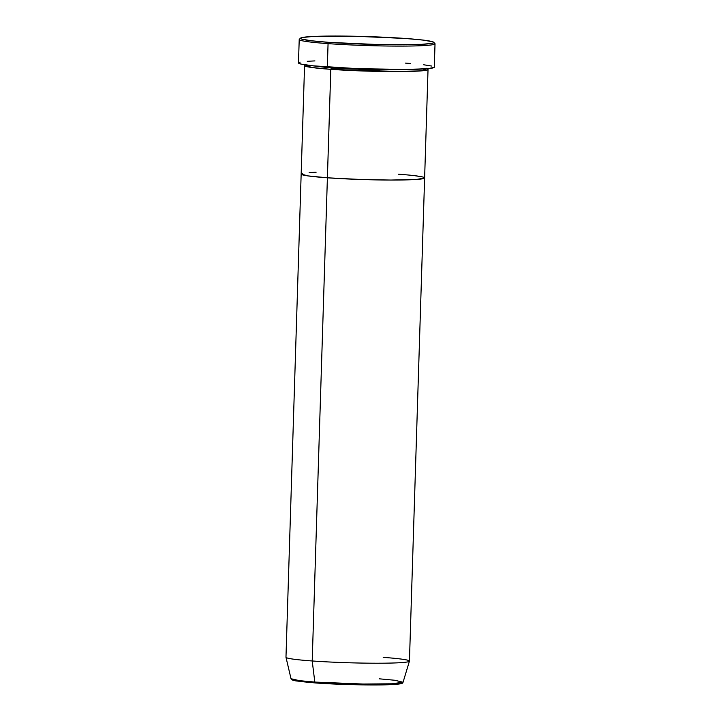 <?xml version="1.0" encoding="UTF-8"?>
<svg xmlns="http://www.w3.org/2000/svg" width="721" height="721" viewBox="0 0 721 721"><rect width="100%" height="100%" fill="white"/><g stroke="black" fill="none" stroke-linecap="round" stroke-linejoin="round"><path stroke-width="1.08" d="M300.603 38.105A66.702 3.839 -178.2 0 1 338.194 36.05A66.702 3.839 -178.2 0 1 405.49 38.474L355.696 36.275L312.617 36.501L302.09 37.546L300.504 38.24L301.477 39.024L310.859 40.718L328.821 42.359A66.702 3.839 -178.2 0 1 300.603 38.105L299.332 39.294A67.936 3.911 1.8 0 0 328.064 43.63A67.936 3.911 1.8 0 0 400.092 46.108A67.936 3.911 1.8 0 0 434.916 43.557L433.718 42.287A66.702 3.839 -178.2 0 1 399.524 44.792A66.702 3.839 -178.2 0 1 328.821 42.359L328.064 43.63L327.334 67.053A67.936 3.911 1.8 0 0 397.622 69.522A67.936 3.911 1.8 0 0 434.285 67.206L435.024 43.783A67.936 3.911 -178.2 0 1 398.362 46.108A67.936 3.911 -178.2 0 1 328.064 43.63A67.936 3.911 -178.2 0 1 299.215 39.52L298.476 62.934A67.936 3.911 1.8 0 0 327.334 67.053L328.064 43.63L328.821 42.359L378.615 44.567L421.695 44.342L432.221 43.296L433.808 42.602L432.834 41.818L423.452 40.124L405.49 38.474A66.702 3.839 -178.2 0 1 433.718 42.287M427.003 68.792A61.763 3.551 -178.2 0 1 428.031 69.477A61.763 3.551 -178.2 0 1 394.711 71.586A61.763 3.551 -178.2 0 1 330.804 69.333A1.235 0.703 94.1 0 0 331.552 68.062A1.235 0.703 94.1 0 0 331.435 67.332A1.235 0.703 -85.9 0 1 331.552 68.062L306.93 65.097L331.552 68.062A1.235 0.703 -85.9 0 1 330.804 69.333L311.553 67.468L305.641 64.98A61.763 3.551 -178.2 0 0 304.568 65.593L301.162 174.058A61.763 3.551 1.8 0 0 327.397 177.799A61.763 3.551 1.8 0 0 391.296 180.052A61.763 3.551 1.8 0 0 424.624 177.943A61.763 3.551 -178.2 0 1 391.296 180.052A61.763 3.551 -178.2 0 1 327.397 177.799L307.777 175.879L301.18 173.986L302.649 173.337L301.333 174.338L307.777 175.879L327.397 177.799L330.804 69.333L312.211 660.968L314.825 682.075A1.235 0.703 94.1 0 0 315.428 682.949A1.235 0.703 94.1 0 0 315.483 682.949A1.235 0.703 -85.9 0 1 315.428 682.949A1.235 0.703 -85.9 0 1 314.825 682.075A56.049 3.226 1.8 0 0 372.433 684.112A56.049 3.226 1.8 0 0 403.057 682.255L391.557 683.796L363.105 684.04L314.825 682.075L312.211 660.968A61.763 3.551 1.8 0 0 376.119 663.221A61.763 3.551 1.8 0 0 409.438 661.112L424.624 177.943A61.763 3.551 -178.2 0 0 398.398 174.203L403.174 174.572L398.398 174.203M415.017 175.726L422.371 176.915L415.017 175.726M424.606 178.024L416.63 179.439L390.701 180.052L361.437 179.511L327.397 177.799A61.763 3.551 -178.2 0 1 301.162 174.058L285.976 657.228A61.763 3.551 1.8 0 0 312.211 660.968L327.397 177.799L361.437 179.511L390.701 180.052L416.63 179.439L424.606 178.024M309.156 172.571L316.113 172.22L309.156 172.571M405.427 63.097L410.691 63.493M423.714 64.773L431.807 66.071M434.267 67.287L428.481 68.603L408.203 69.468L358.13 68.693L312.887 65.809L300.954 64.07L298.494 62.853L300.116 62.141M307.263 61.294L314.924 60.906M426.868 68.747L421.289 70.874L390.358 71.568L330.804 69.333A61.763 3.551 -178.2 0 1 304.568 65.593M331.552 68.062L378.849 70.108L425.714 68.837L378.849 70.108L331.552 68.062M379.255 678.812L394.955 680.273L403.057 682.255C401.912 682.562 405.094 683.571 396.054 684.31C382.256 685.581 341.285 684.878 315.438 682.949L295.907 680.912L292.744 680.182L291.023 678.731A56.049 3.226 1.8 0 0 314.825 682.075L299.476 680.66L291.023 678.731L285.985 657.282A61.763 3.551 -178.2 0 0 312.211 660.968A61.763 3.551 -178.2 0 0 375.695 663.221A61.763 3.551 -178.2 0 0 409.429 661.166L403.057 682.255M383.212 657.372A61.763 3.551 -178.2 0 1 409.429 661.166M320.034 683.265L356.435 684.761L388.565 684.716M399.092 683.977L401.822 683.148M292.203 679.561L292.996 680.209M295.88 680.894L311.238 682.625M292.32 679.416L299.548 681.453L315.483 682.949M305.506 65.115L305.848 64.403M428.031 69.477L424.624 177.943M426.841 68.207L427.138 68.937"/></g></svg>
